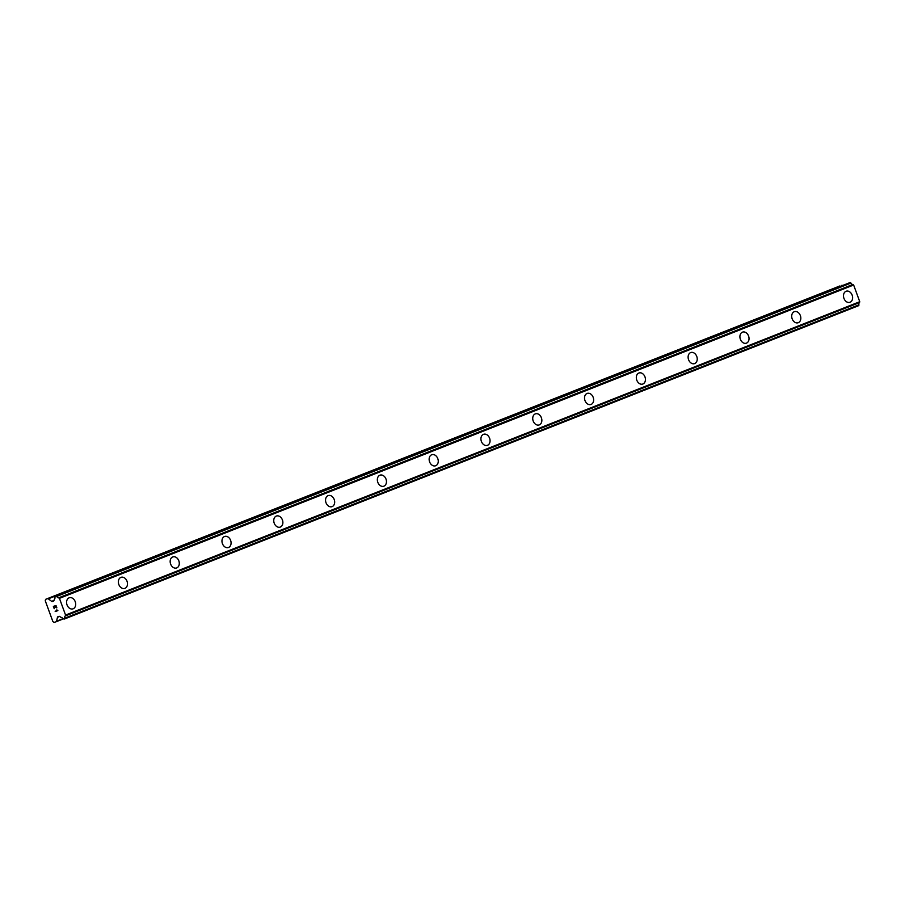 <?xml version="1.0" encoding="UTF-8"?>
<svg xmlns="http://www.w3.org/2000/svg" width="905" height="905" viewBox="0 0 905 905"><rect width="100%" height="100%" fill="white"/><g stroke="black" fill="none" stroke-linecap="round" stroke-linejoin="round"><path stroke-width="1.36" d="M69.3 597.753A5.849 4.401 -108.2 0 1 75.273 601.814A5.849 4.401 -108.2 0 1 73.135 608.793A5.849 4.401 -108.2 0 1 72.954 608.861A5.849 4.401 -108.2 0 1 66.993 604.8A5.849 4.401 -108.2 0 1 69.131 597.82A5.849 4.401 -108.2 0 1 69.312 597.753A5.849 4.401 -108.2 0 1 75.273 601.802A5.849 4.401 -108.2 0 1 73.147 608.793A5.849 4.401 -108.2 0 1 72.966 608.861M121.1 577.322A5.849 4.401 -108.2 0 1 127.062 581.372A5.849 4.401 -108.2 0 1 124.935 588.363A5.849 4.401 -108.2 0 1 124.754 588.42A5.849 4.401 -108.2 0 1 118.781 584.37A5.849 4.401 -108.2 0 1 120.919 577.379A5.849 4.401 -108.2 0 1 121.1 577.311A5.849 4.401 -108.2 0 1 127.073 581.372A5.849 4.401 -108.2 0 1 124.935 588.352A5.849 4.401 -108.2 0 1 124.754 588.42M172.889 556.88A5.849 4.401 -108.2 0 1 178.862 560.942A5.849 4.401 -108.2 0 1 176.724 567.921A5.849 4.401 -108.2 0 1 176.543 567.989A5.849 4.401 -108.2 0 1 170.581 563.928A5.849 4.401 -108.2 0 1 172.719 556.948A5.849 4.401 -108.2 0 1 172.9 556.88A5.849 4.401 -108.2 0 1 178.873 560.93A5.849 4.401 -108.2 0 1 176.735 567.921A5.849 4.401 -108.2 0 1 176.554 567.989M224.689 536.45A5.849 4.401 -108.2 0 1 230.662 540.5A5.849 4.401 -108.2 0 1 228.524 547.491A5.849 4.401 -108.2 0 1 228.343 547.548A5.849 4.401 -108.2 0 1 222.381 543.498A5.849 4.401 -108.2 0 1 224.508 536.507A5.849 4.401 -108.2 0 1 224.689 536.45A5.849 4.401 -108.2 0 1 230.662 540.5A5.849 4.401 -108.2 0 1 228.524 547.48A5.849 4.401 -108.2 0 1 228.343 547.548M276.489 516.008A5.849 4.401 -108.2 0 1 282.451 520.07A5.849 4.401 -108.2 0 1 280.312 527.049A5.849 4.401 -108.2 0 1 280.143 527.117A5.849 4.401 -108.2 0 1 274.17 523.056A5.849 4.401 -108.2 0 1 276.308 516.076A5.849 4.401 -108.2 0 1 276.489 516.008A5.849 4.401 -108.2 0 1 282.462 520.07A5.849 4.401 -108.2 0 1 280.324 527.049A5.849 4.401 -108.2 0 1 280.143 527.117M328.277 495.578A5.849 4.401 -108.2 0 1 334.25 499.628A5.849 4.401 -108.2 0 1 332.124 506.619A5.849 4.401 -108.2 0 1 331.943 506.676A5.849 4.401 -108.2 0 1 325.97 502.626A5.849 4.401 -108.2 0 1 328.096 495.635A5.849 4.401 -108.2 0 1 328.277 495.578A5.849 4.401 -108.2 0 1 334.25 499.639A5.849 4.401 -108.2 0 1 332.112 506.619A5.849 4.401 -108.2 0 1 331.931 506.676M380.077 475.136A5.849 4.401 -108.2 0 1 386.039 479.198A5.849 4.401 -108.2 0 1 383.901 486.177A5.849 4.401 -108.2 0 1 383.731 486.245A5.849 4.401 -108.2 0 1 377.758 482.184A5.849 4.401 -108.2 0 1 379.896 475.204A5.849 4.401 -108.2 0 1 380.077 475.136A5.849 4.401 -108.2 0 1 386.05 479.198A5.849 4.401 -108.2 0 1 383.912 486.177A5.849 4.401 -108.2 0 1 383.731 486.245M431.866 454.706A5.849 4.401 -108.2 0 1 437.839 458.767A5.849 4.401 -108.2 0 1 435.701 465.747A5.849 4.401 -108.2 0 1 435.52 465.804A5.849 4.401 -108.2 0 1 429.558 461.754A5.849 4.401 -108.2 0 1 431.696 454.763A5.849 4.401 -108.2 0 1 431.877 454.706A5.849 4.401 -108.2 0 1 437.839 458.756A5.849 4.401 -108.2 0 1 435.712 465.747A5.849 4.401 -108.2 0 1 435.531 465.804M483.666 434.264A5.849 4.401 -108.2 0 1 489.628 438.325A5.849 4.401 -108.2 0 1 487.501 445.305A5.849 4.401 -108.2 0 1 487.32 445.373A5.849 4.401 -108.2 0 1 481.347 441.312A5.849 4.401 -108.2 0 1 483.485 434.332A5.849 4.401 -108.2 0 1 483.666 434.264A5.849 4.401 -108.2 0 1 489.639 438.325A5.849 4.401 -108.2 0 1 487.501 445.305A5.849 4.401 -108.2 0 1 487.32 445.373M535.455 413.834A5.849 4.401 -108.2 0 1 541.428 417.895A5.849 4.401 -108.2 0 1 539.29 424.875A5.849 4.401 -108.2 0 1 539.109 424.943A5.849 4.401 -108.2 0 1 533.147 420.882A5.849 4.401 -108.2 0 1 535.285 413.902A5.849 4.401 -108.2 0 1 535.466 413.834A5.849 4.401 -108.2 0 1 541.439 417.884A5.849 4.401 -108.2 0 1 539.301 424.875A5.849 4.401 -108.2 0 1 539.12 424.931M587.255 393.392A5.849 4.401 -108.2 0 1 593.228 397.453A5.849 4.401 -108.2 0 1 591.089 404.433A5.849 4.401 -108.2 0 1 590.908 404.501A5.849 4.401 -108.2 0 1 584.947 400.451A5.849 4.401 -108.2 0 1 587.074 393.46A5.849 4.401 -108.2 0 1 587.255 393.392A5.849 4.401 -108.2 0 1 593.228 397.453A5.849 4.401 -108.2 0 1 591.089 404.433A5.849 4.401 -108.2 0 1 590.908 404.501M639.054 372.962A5.849 4.401 -108.2 0 1 645.016 377.023A5.849 4.401 -108.2 0 1 642.878 384.003A5.849 4.401 -108.2 0 1 642.708 384.071A5.849 4.401 -108.2 0 1 636.735 380.01A5.849 4.401 -108.2 0 1 638.873 373.03A5.849 4.401 -108.2 0 1 639.054 372.962A5.849 4.401 -108.2 0 1 645.027 377.012A5.849 4.401 -108.2 0 1 642.889 384.003A5.849 4.401 -108.2 0 1 642.708 384.071M690.843 352.531A5.849 4.401 -108.2 0 1 696.816 356.581A5.849 4.401 -108.2 0 1 694.678 363.572A5.849 4.401 -108.2 0 1 694.497 363.629M690.662 352.588A5.849 4.401 -108.2 0 1 690.843 352.52A5.849 4.401 -108.2 0 1 696.816 356.581A5.849 4.401 -108.2 0 1 694.678 363.561A5.849 4.401 -108.2 0 1 694.508 363.629A5.849 4.401 -108.2 0 1 688.535 359.579A5.849 4.401 -108.2 0 1 690.662 352.588M742.643 332.09A5.849 4.401 -108.2 0 1 748.605 336.151A5.849 4.401 -108.2 0 1 746.467 343.131A5.849 4.401 -108.2 0 1 746.297 343.199A5.849 4.401 -108.2 0 1 740.324 339.137A5.849 4.401 -108.2 0 1 742.462 332.158A5.849 4.401 -108.2 0 1 742.643 332.09A5.849 4.401 -108.2 0 1 748.616 336.14A5.849 4.401 -108.2 0 1 746.478 343.131A5.849 4.401 -108.2 0 1 746.297 343.199M794.432 311.659A5.849 4.401 -108.2 0 1 800.405 315.709A5.849 4.401 -108.2 0 1 798.267 322.7A5.849 4.401 -108.2 0 1 798.086 322.757A5.849 4.401 -108.2 0 1 792.124 318.707A5.849 4.401 -108.2 0 1 794.262 311.716A5.849 4.401 -108.2 0 1 794.443 311.659A5.849 4.401 -108.2 0 1 800.405 315.709A5.849 4.401 -108.2 0 1 798.278 322.689A5.849 4.401 -108.2 0 1 798.097 322.757M846.232 291.218A5.849 4.401 -108.2 0 1 852.193 295.279A5.849 4.401 -108.2 0 1 850.067 302.259A5.849 4.401 -108.2 0 1 849.885 302.327A5.849 4.401 -108.2 0 1 843.913 298.265A5.849 4.401 -108.2 0 1 846.051 291.286A5.849 4.401 -108.2 0 1 846.232 291.218A5.849 4.401 -108.2 0 1 852.205 295.268A5.849 4.401 -108.2 0 1 850.067 302.259A5.849 4.401 -108.2 0 1 849.885 302.327M45.601 599.336L839.783 285.98L47.637 598.658A1.233 0.803 68.5 0 1 48.304 598.816L51.653 601.361A1.233 0.803 -111.5 0 0 52.32 601.52L53.519 601.124A1.233 0.803 -111.5 0 0 53.938 600.603L54.368 599.234A2.466 1.618 -111.5 0 0 54.911 596.995L55.986 595.909L56.743 596.406A2.466 1.618 -111.5 0 0 58.621 597.832L59.447 598.352L65.556 615.061L65.251 615.966A2.466 1.618 -111.5 0 0 64.708 618.183L64.447 619.02L62.886 618.794A2.466 1.618 -111.5 0 0 60.997 617.357L59.775 616.531A1.233 0.803 -111.5 0 0 59.108 616.373L57.909 616.769A1.233 0.803 -111.5 0 0 57.479 617.278L56.506 621.249A1.233 0.803 68.5 0 1 56.121 621.758L54.051 622.436L52.863 621.531L45.25 600.739L45.601 599.336L47.637 598.658M842.555 285.516L842.498 285.471A1.233 0.803 -111.5 0 0 841.831 285.313M858.653 305.664L64.459 619.009L858.653 305.664L858.902 304.838A2.466 1.618 -111.5 0 1 859.445 302.621L859.75 301.716L853.641 285.007L852.804 284.487A2.466 1.618 -111.5 0 1 850.938 283.061L849.342 282.846M55.929 605.841L54.877 606.192L55.929 605.841L56.676 607.877L55.929 605.841M54.877 606.192L55.284 607.3M55.103 607.357L54.696 606.248L55.103 607.357M53.644 606.599L54.391 608.635M54.21 608.692L53.372 606.395L56.008 605.524L56.845 607.821M53.372 606.384L54.221 608.692M56.823 609.868L57.875 610.649L55.239 611.509L57.875 610.649M55.148 611.248L57.434 610.49M56.121 621.758A1.233 0.803 68.5 0 1 56.087 621.758L63.056 619.02L56.144 621.735M55.16 596.18L849.365 282.835L55.16 596.18M852.804 284.487L58.621 597.832M853.155 284.645L58.972 597.99M853.641 285.007L59.447 598.352M859.75 301.716L65.556 615.061M859.614 302.281L65.42 615.626M859.445 302.621L65.251 615.966M842.498 285.471L48.304 598.816M53.983 600.445L51.653 601.361M53.78 600.943L52.32 601.52M850.18 282.564L55.986 595.909M850.508 282.643L56.325 595.988M850.723 282.801L56.529 596.146M850.938 283.061L56.743 596.406M858.902 304.838L64.708 618.183M858.902 305.166L64.708 618.511M858.845 305.415L64.651 618.76M59.628 616.441L57.479 617.278M62.864 618.737L56.506 621.249"/></g></svg>
